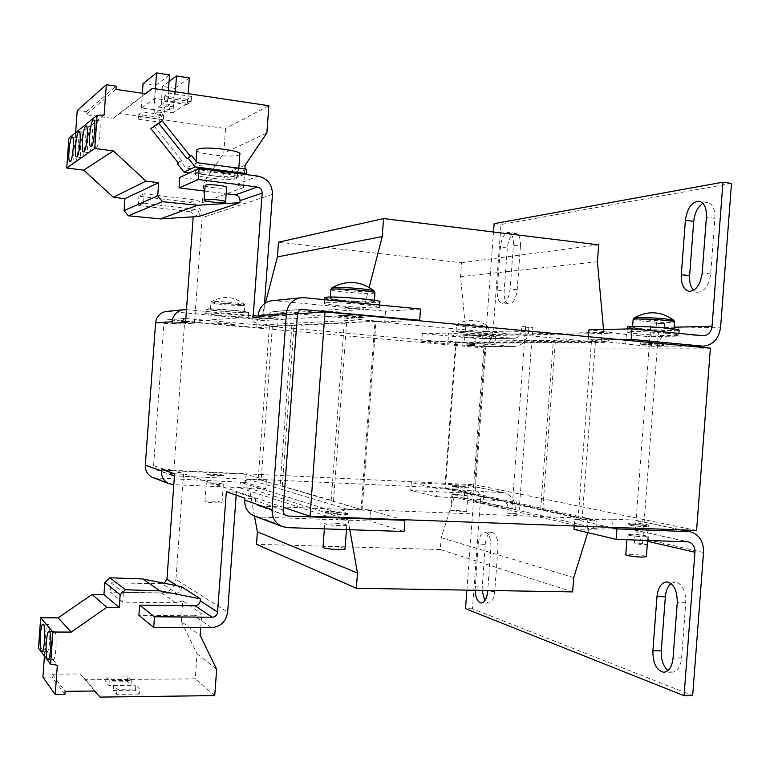 <?xml version="1.0" encoding="UTF-8"?>
<svg xmlns="http://www.w3.org/2000/svg" width="770" height="770" viewBox="0 0 770 770"><rect width="100%" height="100%" fill="white"/><g stroke="black" fill="none" stroke-linecap="round" stroke-linejoin="round"><path stroke-width="0.58" stroke-dasharray="3.85 2.89" d="M465.686 325.594C478.324 326.634 485.706 326.904 487.843 326.384L479.412 325.132C468.006 324.16 460.624 323.862 457.264 324.208L465.686 325.594M633.979 318.029L642.892 319.627C655.462 320.946 675.184 321.446 673.875 320.378L673.76 320.272M223.348 303.467C235.764 304.525 242.762 304.776 244.359 304.217L232.627 302.475C221.539 301.513 214.541 301.214 211.644 301.57L211.644 301.57C211.115 302.013 215.023 302.649 223.348 303.467M331.726 287.999C332.053 288.712 336.577 289.52 345.297 290.434C362.237 291.917 371.9 292.128 374.278 291.07L374.095 290.916M456.985 486.544L452.51 486.688L463.973 488.045L468.41 487.901L456.985 486.544M464.041 487.044L452.587 485.697L457.062 485.562L468.487 486.909L464.041 487.044M475.003 345.528L462.029 344.902L475.003 345.528M475.071 344.536L462.106 343.911L475.071 344.536M658.466 344.941L640.322 344.2L663.586 345.73L658.466 344.941M658.562 343.67L640.419 342.939L663.682 344.469L658.562 343.67M632.709 524.264L628.031 524.582C630.245 525.496 635.577 526.199 644.028 526.69L648.658 526.372C646.425 525.458 641.102 524.755 632.709 524.264M644.124 525.419C635.674 524.928 630.341 524.226 628.128 523.321L632.805 523.013C641.198 523.504 646.521 524.197 648.754 525.111L644.124 525.419M646.376 556.662C644.153 555.555 638.84 554.766 630.447 554.313L625.769 554.689M631.949 534.274L627.281 534.649C629.475 535.631 634.807 536.363 643.268 536.844L647.897 536.469C645.664 535.487 640.351 534.755 631.949 534.274M455.234 510.183L450.748 510.443L462.192 511.935L466.649 511.675L455.234 510.183M456.398 494.427L451.923 494.61L463.376 496.005L467.823 495.822L456.398 494.427M480.653 336.461C464.955 335.171 455.32 334.748 451.769 335.181L462.876 336.76C478.363 338.03 487.93 338.454 491.568 338.03L480.653 336.461M480.952 332.438C465.253 331.139 455.619 330.734 452.057 331.216L463.165 332.842C478.651 334.122 488.219 334.526 491.866 334.055L480.952 332.438M667.465 333.343C651.728 331.764 627.223 330.917 627.04 331.899C626.857 332.409 630.707 333.044 638.609 333.824C654.038 335.364 678.303 336.24 678.755 335.248C678.996 334.757 675.232 334.122 667.465 333.343M627.406 327.009L638.985 328.857C654.413 330.417 678.678 331.235 679.14 330.166M223.608 475.6C221.317 474.782 206.033 473.935 206.899 474.676L207.197 474.83C209.382 475.648 224.859 476.505 223.945 475.754L223.608 475.6M207.226 474.407L206.928 474.253C206.071 473.512 221.356 474.358 223.637 475.177L223.974 475.331C224.888 476.081 209.411 475.215 207.226 474.407M346.856 513.715C342.977 512.368 324.334 511.386 325.566 512.589L326.239 512.935C329.955 514.273 348.906 515.284 347.588 514.071L346.856 513.715M326.278 512.377L325.604 512.031C324.372 510.837 343.016 511.829 346.895 513.157L347.626 513.523C348.945 514.735 329.993 513.715 326.278 512.377M217.178 323.15L235.995 324.719L217.178 323.15M217.207 322.726L236.024 324.295L217.207 322.726M339.406 315.796L338.608 315.921C337.087 316.508 358.021 318.28 362.526 317.952L363.401 317.817C365.038 317.25 343.709 315.44 339.406 315.796M339.445 315.238L338.646 315.373C337.125 315.96 358.06 317.731 362.574 317.404L363.44 317.269C365.076 316.691 343.757 314.882 339.445 315.238M464.897 332.804L456.033 331.504C458.882 331.119 466.582 331.447 479.133 332.486L487.872 333.776C484.965 334.151 477.304 333.833 464.897 332.804M641.785 328.79L632.555 327.202C632.728 326.355 652.315 326.99 664.876 328.27L673.933 329.849C673.586 330.696 654.154 330.051 641.785 328.79M221.673 502.271C219.392 501.28 204.108 500.51 204.955 501.434L205.253 501.626C207.428 502.618 222.905 503.407 222.001 502.473L221.673 502.271M222.992 484.07C220.711 483.194 205.426 482.367 206.283 483.165L206.581 483.339C208.766 484.214 224.234 485.042 223.319 484.243L222.992 484.07M345.037 548.769L344.306 548.327C340.715 546.796 323.342 545.843 323.025 547.152M346.048 524.697C342.178 523.273 323.535 522.31 324.757 523.619L325.431 523.985C329.137 525.419 348.088 526.401 346.779 525.092L346.048 524.697M206.476 313.169L205.734 313.313C203.492 314.256 241.308 317.471 247.42 316.884L248.335 316.72C250.943 315.806 211.942 312.495 206.476 313.169M206.793 308.886L206.042 309.049C203.79 310.06 241.607 313.313 247.728 312.649L248.643 312.466C251.261 311.494 212.26 308.144 206.793 308.886M325.98 302.774L324.305 303.111C321.061 304.679 367.059 308.674 377.358 307.74L379.418 307.365C383.21 305.844 335.277 301.696 325.98 302.774M324.699 297.807C325.267 299.655 368.108 303.236 377.762 302.254L379.822 301.85M195.859 173.077L195.176 173.597C192.394 176.965 231.173 181.345 237.266 178.39L238.113 177.793C241.289 174.463 201.288 169.958 195.859 173.077M205.744 169.333C200.855 169.352 197.62 169.708 196.052 170.382L195.368 170.911C195.378 172.557 200.604 174.107 211.047 175.56C223.724 177.004 232.521 177.052 237.458 175.724L238.315 175.117L236.082 173.26M243.676 312.274C238.835 312.812 208.487 310.204 210.316 309.405L210.922 309.271C215.35 308.683 246.458 311.35 244.398 312.139L243.676 312.274M372.69 301.753C364.518 302.6 327.577 299.366 330.224 298.019L331.591 297.721C339.127 296.777 377.31 300.108 374.307 301.436L372.69 301.753M75.152 162.249C77.703 161.113 79.753 137.406 77.27 137.628L76.904 137.743C74.334 139.206 72.361 162.518 74.825 162.335L75.152 162.249M81.909 157.523C84.594 156.32 86.702 132.055 84.103 132.267L83.709 132.392C81.014 133.951 78.983 157.792 81.553 157.619L81.909 157.523M205.147 185.618C205.263 187.245 223.473 189.093 226.226 187.774L226.63 187.505M96.51 147.311C99.484 145.953 101.746 120.495 98.878 120.688L98.416 120.832C95.432 122.584 93.257 147.571 96.096 147.426L96.51 147.311M89.022 152.556C91.842 151.267 94.027 126.424 91.293 126.627L90.87 126.771C88.03 128.417 85.932 152.816 88.637 152.653L89.022 152.556M52.678 659.341L53.149 659.649C55.979 660.564 57.404 633.999 54.66 631.669L54.237 631.419C51.426 630.563 49.973 656.598 52.678 659.341M46.508 651.42L46.951 651.709C49.636 652.604 51.061 626.665 48.443 624.451L48.048 624.22C45.382 623.382 43.938 648.821 46.508 651.42M196.86 150.362C197.139 154.183 233.272 158.052 238.97 154.905L239.826 154.231M237.766 171.45C232.829 172.817 224.031 172.778 211.355 171.335C200.912 169.862 195.686 168.293 195.686 166.599L196.369 166.06C201.095 164.607 210.037 164.636 223.185 166.137C233.58 167.629 238.729 169.198 238.623 170.834L237.766 171.45M466.899 590.118L473.521 501.058C473.54 496.929 471.779 494.311 468.227 493.195L410.718 490.509L411.296 482.675L467.736 485.35L504.109 492.79C511.607 495.062 515.322 500.577 515.274 509.345L514.976 513.378L518.855 514.293L511.636 514.014L507.786 513.099L514.976 513.378M731.5 183.443L501 224.513L492.993 332.293L528.538 331.495L528.836 327.442L532.801 327.337L518.855 514.293M688.322 346.086L648.176 346.211C657.349 345.008 662.71 339.079 664.26 328.444L664.625 323.631L650.958 322.967L664.625 323.631M703.53 552.494L648.311 539.837L647.955 544.64L642.536 543.37L659.091 323.785M515.274 509.345L480.422 501.357L472.433 608.752L692.682 695.551M520.443 246.121L517.19 289.78C516.025 298.789 513.301 303.544 509.037 304.054C505.505 302.947 503.878 298.539 504.148 290.848L507.334 247.998C508.537 238.748 511.347 233.849 515.775 233.291C519.153 234.359 520.712 238.633 520.443 246.121L513.407 245.284L510.144 289.029C508.98 298.057 506.275 302.831 502.05 303.342C498.546 302.235 496.929 297.826 497.208 290.117L500.394 247.18C501.02 240.856 502.81 236.294 505.755 233.493M671.055 583.554L675.377 582.082C682.316 583.785 685.781 590.667 685.781 602.718L681.594 658.042C680.526 666.907 677.379 671.623 672.152 672.191L667.927 670.612M482.049 590.378L485.293 544.332C486.139 536.815 488.353 532.811 491.943 532.34C496.121 533.6 498.123 538.827 497.959 548.019L494.715 591.504C493.897 598.8 491.77 602.689 488.344 603.141L484.859 600.783M702.885 203.328L707.476 202.366C712.683 203.858 715.157 209.19 714.878 218.343L710.672 273.947C708.91 285.68 704.521 291.782 697.514 292.253L693.635 290.271M472.433 608.752L465.523 608.675M480.422 501.357C480.461 493.021 476.88 487.766 469.681 485.591L467.736 485.35M532.801 327.337L525.602 326.653L511.636 514.014M528.836 327.442L521.675 326.759L525.602 326.653M528.538 331.495C527.209 340.446 522.532 345.432 514.514 346.442L479.537 346.5C487.237 345.538 491.722 340.802 492.993 332.293M478.045 346.462L421.729 341.495L422.307 333.641L479.46 338.752C483.271 338.242 485.485 335.874 486.111 331.658L493.512 232.001M494.128 223.656L501 224.513M642.536 543.37L634.365 543.11L650.958 322.967M647.955 544.64L639.745 544.38L634.365 543.11M648.311 539.837C648.417 529.433 644.192 522.917 635.625 520.289L680.372 529.856M511.328 234.176C513.003 236.698 513.696 240.404 513.407 245.284M475.071 590.263L478.314 544.121C479.161 536.584 481.365 532.58 484.927 532.099C489.066 533.369 491.058 538.605 490.885 547.807L487.708 590.475M696.581 530.443L474.734 484.715L173.885 470.383L283.331 507.286M507.786 513.099L508.084 509.047L473.521 501.058M647.532 541.291L640.111 539.568L639.745 544.38M591.899 519.288L597.087 521.964L596.606 528.336L588.703 528.422L588.501 529.163L611.775 528.894L612.506 519.192L592.862 519.5L457.438 489.778L483.906 491.703L483.3 499.855L454.213 497.863L454.435 497.256L464.223 497.93L464.618 492.627L458.092 489.922M502.079 492.531L483.906 491.703M457.438 489.778L437.1 488.469L411.296 482.675M467.159 493.06L502.589 500.789C506.285 501.953 508.113 504.706 508.084 509.047M501.472 500.644L483.3 499.855M710.383 348.156L484.888 348.03L474.734 484.715M486.111 331.658L521.377 330.821L521.675 326.759M656.444 322.803L656.078 327.635L674.125 327.202M521.377 330.821C520.722 335.258 518.412 337.751 514.447 338.29L478.622 338.733M278.509 242.203L461.548 262.724L460.518 276.68L466.158 334.401L513.571 338.271M495.437 336.615L494.831 344.787L512.964 346.394M494.831 344.787L455.647 342.323L591.456 341.197L578.183 518.181L444.81 488.575L455.647 342.323M421.729 341.495L448.005 341.235L468.343 342.833M702.644 335.749L648.128 336.519C652.671 335.864 655.318 332.909 656.078 327.635M646.405 346.163L588.184 339.82L618.474 339.512M647.137 336.49L626.395 334.507L625.663 344.238M640.111 539.568C640.159 534.409 638.08 531.156 633.854 529.818L687.061 541.705M611.775 528.894L632.584 529.654M612.506 519.192L633.306 520M592.862 519.5L574.728 519.365L574.228 525.968M609.946 527.277L574.728 519.365M474.897 494.484L582.187 518.172L361.092 509.538L374.942 321.446L344.248 322.871L346.577 323.082L333.525 500.847L258.21 479.315L445.464 487.988L474.897 494.484L486.178 342.679L456.215 342.9L445.464 487.988M361.092 509.538L331.187 500.75L333.525 500.847M437.1 488.469L436.494 496.64L410.718 490.509M453.174 489.576L452.567 497.747L436.494 496.64M173.885 470.383L184.598 322.447M484.888 348.03L184.656 321.648M185.609 321.591L297.518 313.823M282.301 485.86L294.015 325.489L269.365 326.345L456.215 342.9M374.942 321.446L595.412 341.88L486.178 342.679M294.015 325.489L346.577 323.082M466.389 334.401L466.466 335.017L476.264 335.768L475.87 341.081L469.007 342.823M448.005 341.235L448.612 333.044L464.685 334.267L464.079 342.448M422.307 333.641L448.612 333.044M605.22 341.822L610.774 339.753L611.245 333.362L603.41 332.39L603.709 331.629L588.934 329.829M626.395 334.507L603.372 331.629M588.184 339.82L588.424 336.692M601.255 341.36L601.996 331.456M573.977 529.327L587.163 529.183L587.905 519.307M587.163 529.183L588.829 529.24L587.77 532.609M452.567 497.747L454.213 497.863M540.694 509.384L553.207 341.986M484.263 342.515L472.972 494.398M269.365 326.345L258.21 479.315M595.412 341.88L582.187 518.172M555.276 342.178L542.773 509.471M464.618 492.627L597.087 521.964M596.606 528.336L464.223 497.93M454.435 497.256L588.703 528.422M444.81 488.575L455.907 489.094M453.992 497.805L441.172 537.681L440.296 549.51L256.477 544.294M254.485 516.054L249.374 488.247L239.826 487.834L240.24 482.193L248.768 479.546L261.155 480.114L272.397 326.047L260.029 324.95L251.963 321.177L351.688 315.2L352.198 308.279L363.546 309.367L369.186 287.422M352.198 308.279L252.377 315.527L251.963 321.177M252.377 315.527L261.906 316.393L265.4 303.005M466.158 334.401L464.685 334.267M603.41 332.39L466.466 335.017M476.264 335.768L611.245 333.362M610.774 339.753L475.87 341.081M466.716 343.305L604.315 342.39L606.202 341.822M578.183 518.181L591.081 518.691M604.315 342.39L591.456 341.197M603.516 329.502L603.709 331.629M349.821 529.712L348.079 519.827L336.692 519.413L337.202 512.512L347.376 509.182L362.121 509.75L376.001 321.206L361.294 319.848L351.688 315.2M291.878 325.296L280.155 485.764M331.187 500.75L344.248 322.871M573.727 577.587L441.172 537.681M597.414 261.742L460.518 276.68M598.675 244.85L461.548 262.724M261.906 316.393L363.546 309.367M361.294 319.848L260.029 324.95M376.001 321.206L272.397 326.047M261.155 480.114L362.121 509.75M347.376 509.182L248.768 479.546M337.202 512.512L240.24 482.193M239.826 487.834L336.692 519.413M348.079 519.827L249.374 488.247M572.659 591.899L440.296 549.51M171.749 475.071L157.417 470.018L246.073 474.233L266.382 480.124L174.444 475.879M285.304 515.053L259.962 506.131L370.851 510.443L402.681 519.683M185.83 318.491L277.585 326.634L256.757 327.577L185.628 321.321M181.191 320.926L168.284 319.791L184.03 318.568M415.608 320.436L384.75 321.822L298.106 313.785M297.538 313.727L274.159 311.561L301.551 309.425M157.417 470.018L156.137 469.748L153.596 465.619L163.856 323.641L167.283 319.829L168.284 319.791M161.479 469.296L170.131 469.71L170.064 472.27M266.382 480.124L265.756 488.719L173.799 484.696M246.073 474.233L245.476 482.444L265.756 488.719M153.586 477.833L245.476 482.444M256.757 327.577L257.363 319.348L167.677 311.321M259.962 506.131L257.526 505.37L255.91 503.705L255.294 498.565L244.841 498.142M370.851 510.443L370.072 521.001L404.067 531.521M255.101 516.295L259.172 517.016L370.072 521.001M277.585 326.634L278.211 318.029L257.363 319.348M186.475 309.665L278.211 318.029M172.037 323.284L180.671 324.045L180.777 322.697M257.998 317.51L268.432 318.453L268.566 316.537C268.932 313.842 270.376 312.197 272.898 311.6L274.159 311.561M384.75 321.822L385.529 311.244L273.427 300.579M420.507 309.03L385.529 311.244M268.432 318.453L263.398 318.77L264.505 303.63M236.169 495.139L236.39 492.165L255.294 498.565M170.131 469.71L183.53 474.253L175.906 579.387L227.651 612.14M272.464 194.377L202.115 217.689L194.473 323.159L180.671 324.045M245.12 165.232L203.867 182.519L202.404 202.712L195.744 200.008L144.202 193.77L143.518 203.261L195.07 209.373C197.803 209.979 199.199 211.712 199.266 214.58L193.212 216.649C193.145 213.829 191.759 212.125 189.073 211.519L195.07 209.373M202.404 202.712L243.493 187.534L236.217 184.521L179.805 177.379M202.115 217.689C201.923 209.248 197.803 204.127 189.738 202.308L138.918 196.206L144.202 193.77M263.398 318.77L253.07 317.837M236.39 492.165L226.322 491.732M211.375 627.694L194.319 615.808L201.769 613.854L182.798 600.966L181.306 621.544L200.2 635.471M175.676 602.804L161.469 592.89L110.389 592.14L122.709 602.159L175.676 602.804L182.798 600.966M161.469 592.89C169.698 592.178 174.511 587.674 175.906 579.387M183.53 474.253L174.588 473.829M181.508 586.692L181.374 588.569C180.883 591.447 179.218 593.015 176.369 593.266L162.133 583.718L111.063 582.842L110.389 592.14M162.133 583.718L164.231 583.246M194.473 323.159L185.551 322.38M143.518 203.261L138.244 205.542L189.073 211.519M138.244 205.542L138.918 196.206M243.493 187.534L244.456 174.347M244.456 174.28L244.841 168.977M199.132 216.418L199.266 214.58M200.768 627.646L201.769 613.854M194.319 615.808L138.889 615.326M77.231 110.524L86.192 111.785L85.99 114.663L113.075 118.455L119.186 113.508L225.562 128.561L223.772 153.211L203.867 182.519M68.886 138.119L75.277 137.849L75.643 132.652M266.882 132.96L223.772 153.211M204.753 191.066L226.178 193.713M176.369 593.266L123.412 592.486L122.709 602.159M181.306 621.544L197.072 653.769L195.253 678.851L85.73 679.775L80.282 673.971L52.37 674.164L52.158 677.09L42.928 677.167M44.439 656.021L44.92 649.341L38.5 648.205M111.063 582.842L123.412 592.486M197.072 653.769L216.659 669.255M268.865 105.731L225.562 128.561M145.338 93.709L119.186 113.508M161.074 110.601L154.347 109.629L153.99 114.538L157.802 111.958L158.158 106.992L163.134 103.555L162.768 108.589L166.782 105.875L173.731 106.886L169.65 109.581L170.016 104.556L164.953 107.973L164.597 112.93L160.718 115.5L162.316 86.481L174.713 88.348L172.952 112.738L160.545 110.947M166.782 105.875L167.148 100.783L187.514 103.315L172.952 112.738M167.148 100.783L167.696 100.398L168.399 90.716M154.347 109.629L141.295 108.185L154.703 98.493L167.696 100.398M159.939 117.386L138.802 114.393L142.354 111.862L163.702 114.913L159.939 117.386L159.592 122.16L138.456 119.186L142.007 116.713L142.354 111.862M187.322 99.368L164.684 96.029L168.832 93.083L191.701 96.491L187.322 99.368L186.956 104.518L164.318 101.197L168.457 98.319L168.832 93.083M113.075 118.455L145.732 93.767M115.952 89.368L85.99 114.663M86.192 111.785L116.183 86.173M104.152 115.019L75.277 137.849M244.321 174.328L233.897 178.496L189.699 172.827M44.92 649.341L57.327 665.261M64.911 694.434L52.158 677.09M94.412 691.017L80.282 673.971M52.37 674.164L65.132 691.354M214.743 695.599L195.253 678.851M85.73 679.775L100.119 697.1M130.948 685.406L108.945 685.627L105.683 681.931L127.454 681.739L130.948 685.406L131.295 680.497L109.302 680.69L106.029 677.051L105.683 681.931M139.168 694.059L116.655 694.338L113.219 690.449L135.501 690.199L139.168 694.059L139.534 689.025L117.021 689.265L113.575 685.444L113.219 690.449M160.718 115.5L153.99 114.538M187.514 103.315L188.217 93.67M189.353 77.943L174.713 88.348M155.405 88.771L154.703 98.493M141.295 108.185L142.373 93.276M153.827 109.985L155.598 85.47L143.066 83.593M138.802 114.393L138.456 119.186M163.702 114.913L163.356 119.735L159.592 122.16M142.007 116.713L163.356 119.735M174.097 101.804L173.731 106.886M174.655 101.419L175.358 91.755M164.684 96.029L164.318 101.197M191.701 96.491L191.326 101.698L186.956 104.518M168.457 98.319L191.326 101.698M178.178 162.816L180.392 160.969L186.051 168.062L234.205 174.29L233.897 178.496M246.621 169.208L234.205 174.29M108.945 685.627L109.302 680.69M127.454 681.739L127.81 676.878L131.295 680.497M106.029 677.051L127.81 676.878M116.655 694.338L117.021 689.265M135.501 690.199L135.857 685.213L139.534 689.025M113.575 685.444L135.857 685.213M169.063 81.476L162.316 86.481M155.598 85.47L169.544 74.902M197.216 162.73L186.051 168.062M180.392 160.969L178.361 163.038M181.528 160.401L154.019 125.972M158.158 106.992L164.953 107.973M170.016 104.556L163.134 103.555M157.802 111.958L164.597 112.93M169.65 109.581L162.768 108.589M465.35 326.74C477.756 327.779 485.418 328.078 488.334 327.635L479.585 326.288C467.043 325.238 459.344 324.93 456.485 325.373L465.35 326.74M633.132 319.54L642.363 321.09C654.731 322.38 674.164 322.957 674.52 322.014L674.53 321.889M244.148 305.738L232.713 303.707L210.787 302.822L223.088 304.708L244.148 305.738M330.84 289.674C331.822 290.386 336.5 291.175 344.883 292.042C357.588 293.226 367.069 293.63 373.315 293.264L374.952 292.706M664.26 328.444L720.604 327.173M497.208 290.117L504.148 290.848M517.19 289.78L510.144 289.029M507.334 247.998L500.394 247.18M681.594 658.042L673.067 658.071M685.781 602.718L677.263 602.592M475.138 586.894L482.116 587.019M494.715 591.504L487.641 591.389M497.959 548.019L490.885 547.807M485.293 544.332L478.314 544.121M710.672 273.947L702.202 272.946M714.878 218.343L706.417 217.198M170.026 471.259L153.596 465.619M283.119 510.077L255.159 500.471M163.856 323.641L180.786 322.495M268.566 316.537L297.413 314.583M173.375 484.677L156.81 478.43M287.345 527.633L259.172 517.016M168.89 311.369L186.051 309.627M274.957 300.647L304.16 297.692M236.217 184.521L258.162 176.128M189.738 202.308L195.744 200.008M177.138 585.826L181.374 588.569M456.033 331.504L456.485 325.373L457.264 324.208C467.948 318.347 478.141 319.069 487.843 326.384L488.334 327.635L487.872 333.776M210.316 309.405L210.787 302.822L211.644 301.57C223.108 295.401 234.013 296.286 244.359 304.217L244.87 305.575L244.398 312.139M452.51 486.688L452.587 485.697M462.029 344.902L462.106 343.911M640.322 344.2L640.419 342.939M628.031 524.582L628.128 523.321M626.896 539.712L627.281 534.649M450.748 510.443L451.923 494.61M451.769 335.181L452.057 331.216M627.04 331.899L627.261 328.954M325.566 512.589L325.604 512.031M338.608 315.921L338.646 315.373M632.555 327.202L632.613 326.384M204.955 501.434L206.283 483.165M324.372 528.865L324.757 523.619M205.734 313.313L206.042 309.049M324.305 303.111L324.555 299.674M195.176 173.597L195.368 170.911M330.224 298.019L330.292 297.037M77.27 137.628L72.351 136.973M84.103 132.267L79.069 131.593M98.878 120.688L93.593 119.956M91.293 126.627L86.134 125.924M53.149 659.649L48 659.659M46.951 651.709L41.917 651.709M196.071 161.296L195.686 166.599M469.681 485.591L504.109 492.79M514.514 346.442L479.537 346.5M703.713 346.115L702.798 346.115M688.938 346.144L648.176 346.211M635.625 520.289L681.594 529.895M509.037 304.054L502.05 303.342M515.775 233.291L508.778 232.434M672.152 672.191L663.894 672.258M675.377 582.082L666.945 581.908M488.344 603.141L481.298 603.054M491.943 532.34L484.927 532.099M697.514 292.253L689.343 291.339M707.476 202.366L699.083 201.191M633.854 529.818L688.39 541.868M468.227 493.195L502.589 500.789M468.41 487.901L468.487 486.909M514.447 338.29L479.46 338.752M703.202 335.778L648.128 336.519M479.941 346.182L480.018 345.191M663.586 345.73L663.682 344.469M648.658 526.372L648.754 525.111M647.599 540.396L647.897 536.469M466.649 511.675L467.823 495.822M491.568 338.03L491.866 334.055M678.755 335.248L678.89 333.429M347.588 514.071L347.626 513.523M363.401 317.817L363.44 317.269M673.933 329.849L674 328.906M172.673 475.581L156.137 469.748M286.488 515.707L258.345 505.784M167.283 319.829L184.367 318.501M272.898 311.6L301.984 309.338M222.001 502.473L223.319 484.243M346.452 529.606L346.779 525.092M248.335 316.72L248.643 312.466M379.418 307.365L379.591 305.045M238.113 177.793L238.315 175.117M374.307 301.436L374.393 300.271M74.825 162.335L69.916 161.719M81.553 157.619L76.528 156.974M96.096 147.426L90.87 146.743M88.637 152.653L83.535 151.998M54.237 631.419L49.059 631.39M48.048 624.22L42.995 624.191M238.816 168.187L238.623 170.834"/><path stroke-width="1.16" d="M674.53 321.889L673.875 320.378L665.155 318.876C653.73 317.683 635.866 317.115 634.22 317.875L633.979 318.029M374.952 292.706L374.278 291.07C373.527 290.386 369.09 289.616 360.947 288.76C346.317 287.431 336.692 287.104 332.082 287.788L331.726 287.999M625.769 554.689L625.76 554.795C627.954 555.911 633.277 556.691 641.737 557.153L646.376 556.662L647.599 540.396M678.89 333.429L679.14 330.166C679.381 329.656 675.617 328.992 667.85 328.203C652.113 326.596 627.608 325.806 627.415 326.865L627.406 327.009M323.025 547.152L323.689 547.749C327.375 549.385 346.336 550.29 345.037 548.769L346.452 529.606M379.591 305.045L379.822 301.85C383.624 300.194 335.701 296.017 326.393 297.21L324.699 297.807M70.234 161.623C72.746 160.478 74.786 136.742 72.351 136.973L71.995 137.089C69.464 138.562 67.5 161.902 69.916 161.719L70.234 161.623M76.875 156.878C79.512 155.665 81.62 131.362 79.069 131.593L78.684 131.718C76.028 133.277 74.007 157.147 76.528 156.974L76.875 156.878M225.591 201.798L226.63 187.505C228.151 185.926 208.314 183.732 205.513 185.175L205.147 185.618M225.177 202.221C222.222 203.501 202.683 201.394 204.108 199.94L204.464 199.709C207.245 198.391 227.092 200.527 225.572 201.971L225.177 202.221M91.235 146.618C94.152 145.241 96.404 119.745 93.593 119.956L93.132 120.101C90.206 121.862 88.04 146.887 90.831 146.733L91.235 146.618M83.872 151.883C86.635 150.593 88.82 125.712 86.134 125.924L85.72 126.059C82.929 127.714 80.84 152.152 83.497 151.988L83.872 151.883M47.49 659.351L47.961 659.659C50.733 660.583 52.168 633.989 49.482 631.65L49.059 631.39C46.306 630.543 44.843 656.608 47.49 659.351M41.455 651.43L41.878 651.709C44.516 652.604 45.95 626.636 43.389 624.422L42.995 624.191C40.377 623.354 38.923 648.821 41.455 651.43M238.816 168.187L239.826 154.231C243.031 150.487 203.039 145.799 197.582 149.332L196.86 150.362M701.865 346.057L703.713 346.115C713.328 344.835 718.959 338.521 720.604 327.173L731.5 183.443L722.953 182.192L712.038 326.307C711.23 331.937 708.448 335.085 703.693 335.778L632.006 328.848L631.207 339.387L701.865 346.057L688.322 346.086M692.682 695.551L703.53 552.494C703.655 541.406 699.237 534.476 690.266 531.714L616.953 528.846L616.164 539.366L688.39 541.868C692.817 543.283 694.992 546.748 694.925 552.244L684.058 695.685L692.682 695.551M667.927 670.612C663.163 666.319 660.939 659.717 661.266 650.804L665.347 596.76C665.915 590.648 667.821 586.24 671.055 583.554M484.859 600.783L482.049 590.378M693.635 290.271C690.594 287.017 689.256 282.147 689.612 275.67L693.722 221.365C694.675 212.78 697.736 206.764 702.885 203.328M684.058 695.685L465.523 608.675L466.899 590.118M493.512 232.001L494.128 223.656L722.953 182.192M505.755 233.493L508.778 232.434L511.328 234.176M673.067 658.071C672.008 666.955 668.88 671.69 663.682 672.258C656.483 670.449 652.883 663.307 652.893 650.814L656.983 596.635C658.1 587.375 661.42 582.466 666.945 581.908C673.837 583.622 677.273 590.513 677.263 602.592L673.067 658.071M487.708 590.475L487.641 591.389C486.823 598.704 484.705 602.592 481.298 603.054C477.727 602.255 475.658 597.992 475.071 590.263M702.202 272.946C700.45 284.717 696.09 290.839 689.131 291.32C683.625 289.789 681.017 284.245 681.296 274.697L685.406 220.258C687.225 208.073 691.787 201.721 699.083 201.191C704.252 202.683 706.696 208.016 706.417 217.198L702.202 272.946M618.474 339.512L631.207 339.387M283.331 507.286L310.031 516.285L696.581 530.443L710.383 348.156L325.007 311.917L297.518 313.823M616.953 528.846L609.946 527.277M184.598 322.447L184.656 321.648L185.609 321.591M588.424 336.692L588.934 329.829L632.006 328.848M310.031 516.285L325.007 311.917M574.228 525.968L573.977 529.327L616.164 539.366M587.77 532.609L573.727 577.587L572.659 591.899L356.346 588.27L256.477 544.294L257.382 531.829L254.485 516.054M265.4 303.005L277.441 256.901L278.509 242.203L383.556 218.565L598.675 244.85L597.414 261.742L603.516 329.502M369.186 287.422L382.238 236.563L383.556 218.565M356.346 588.27L357.472 573.024L349.821 529.712M382.238 236.563L277.441 256.901M257.382 531.829L357.472 573.024M174.444 475.879L171.749 475.071M402.681 519.683L404.895 520.327L288.192 516.073L285.304 515.053M185.628 321.321L181.191 320.926M184.03 318.568L185.83 318.491M298.106 313.785L297.538 313.727M301.551 309.425L419.679 320.253L415.608 320.436M170.064 472.27L172.673 475.581L174.01 475.86M173.799 484.696L168.986 483.666C163.789 481.096 161.248 476.822 161.373 470.845L161.479 469.296L174.588 473.829L166.955 579.223L177.138 585.826M161.373 470.845L145.299 465.215C145.184 470.913 147.619 475.003 152.604 477.467L153.586 477.833M145.299 465.215L155.578 322.928L172.153 321.735C173 315.363 176.455 311.388 182.509 309.81L186.475 309.665M167.677 311.321L165.492 311.542C159.698 313.043 156.387 316.845 155.578 322.928M303.313 309.29L301.984 309.338C299.328 309.973 297.807 311.715 297.413 314.583L283.119 510.077C283.071 512.762 284.188 514.639 286.488 515.707L288.192 516.073M404.895 520.327L404.067 531.521L287.345 527.633L281.753 526.391C275.14 523.09 271.916 517.507 272.089 509.653L244.696 500.057C244.533 507.44 247.594 512.704 253.869 515.823L255.101 516.295M419.679 320.253L420.507 309.03L304.16 297.692L299.655 297.913C291.936 299.963 287.528 305.18 286.411 313.563L272.089 509.653M244.696 500.057L244.841 498.142L226.322 491.732L217.573 612.044C217.044 615.211 215.225 616.943 212.135 617.232L195.051 605.778C198.025 605.509 199.767 603.863 200.277 600.831L217.573 612.044M185.406 318.462L184.367 318.501L180.777 322.697M172.153 321.735L172.037 323.284L185.551 322.38L193.193 216.803M273.427 300.579L270.674 300.858C263.369 302.783 259.182 307.702 258.142 315.584L257.998 317.51L253.07 317.837L262.156 193.087L240.048 200.643L239.903 202.674L199.132 216.418L160.497 218.901L128.359 215.792L124.066 210.576L124.923 198.66L113.363 197.274L83.689 170.151L66.74 168.024L68.886 138.119L97.116 115.279L104.152 115.019L106.327 84.71L116.183 86.173L115.952 89.368L145.732 93.767L152.441 88.329L268.865 105.731L266.882 132.96L245.12 165.232L244.841 168.977M264.505 303.63L272.464 194.377C272.262 184.415 267.498 178.332 258.162 176.128L199.151 168.476L198.352 179.526L179.044 187.88L179.805 177.379L199.151 168.476M195.051 605.778L139.63 605.153L138.889 615.326L153.711 627.386L211.375 627.694C220.644 626.799 226.062 621.611 227.651 612.14L236.169 495.139M226.178 193.713L235.466 194.868L257.373 187.004L198.352 179.526M257.373 187.004C260.491 187.726 262.079 189.757 262.156 193.087M153.711 627.386L154.481 616.76L212.135 617.232M164.231 583.246L166.955 579.223M200.421 598.868L159.987 590.888L142.854 578.973L181.508 586.692L200.421 598.868L200.277 600.831M159.987 590.888L125.51 589.743L120.168 594.7L119.244 607.482L106.789 607.347L71.186 632.093L52.889 632.026L50.589 664.106L57.327 665.261L55.219 694.559L64.911 694.434L65.132 691.354L94.412 691.017L100.119 697.1L214.743 695.599L216.659 669.255L200.2 635.471L200.768 627.646M75.643 132.652L77.231 110.524L106.327 84.71M239.903 202.674L197.63 205.263L162.412 201.692L157.706 195.898L158.659 182.702L145.963 181.114L113.382 150.901L94.739 148.446L97.116 115.279M235.466 194.868C238.45 195.551 239.98 197.476 240.048 200.643M179.044 187.88L204.753 191.066M236.082 173.26L222.867 170.497L205.744 169.333M160.497 218.901L197.63 205.263M55.219 694.559L42.928 677.167L44.439 656.021M50.589 664.106L38.5 648.205L40.685 617.732L58.125 617.867L92.063 594.469L103.95 594.632L104.826 582.486L109.927 577.789L142.854 578.973M139.63 605.153L154.481 616.76M152.441 88.329L145.338 93.709M94.739 148.446L66.74 168.024M113.382 150.901L83.689 170.151M145.963 181.114L113.363 197.274M158.659 182.702L124.923 198.66M157.706 195.898L124.066 210.576M128.359 215.792L162.412 201.692M189.699 172.827L184.03 172.095L195.137 166.888L246.304 173.539L244.321 174.328M125.51 589.743L109.927 577.789M119.244 607.482L103.95 594.632M104.826 582.486L120.168 594.7M106.789 607.347L92.063 594.469M71.186 632.093L58.125 617.867M52.889 632.026L40.685 617.732M188.217 93.67L189.353 77.943L176.494 75.97L169.063 81.476M142.373 93.276L143.066 83.593L156.551 72.9L155.405 88.771M168.399 90.716L169.544 74.902L156.551 72.9M175.358 91.755L176.494 75.97M188.149 158.129L191.403 155.424L186.966 158.726L188.149 158.129L195.137 166.888M191.403 155.424L197.216 162.73L246.621 169.208L246.304 173.539M184.03 172.095L177.225 163.606L178.178 162.816M177.225 163.606L178.361 163.038L150.805 128.609L158.832 123.45L186.966 158.726M150.805 128.609L162.114 120.755L158.832 123.45M162.114 120.755L190.2 156.031M674 328.906L674.52 322.014C674.712 321.562 671.7 321.003 665.472 320.349C652.912 319.03 633.325 318.482 633.142 319.406L633.132 319.54M374.393 300.271L374.932 292.898C375.106 292.196 370.505 291.349 361.14 290.357C347.944 289.125 338.3 288.721 332.226 289.135L330.84 289.674M680.372 529.856L687.831 531.416M652.893 650.814L661.266 650.804M665.347 596.76L656.983 596.635M681.296 274.697L689.612 275.67M693.722 221.365L685.406 220.258M694.925 552.244L647.532 541.291M674.125 327.202L712.038 326.307M258.142 315.584L286.411 313.563M625.76 554.795L626.896 539.712M627.261 328.954L627.415 326.865M632.613 326.384L633.142 319.406L634.22 317.875C647.974 310.377 661.151 311.176 673.76 320.272M323.015 547.316L324.372 528.865M324.555 299.674L324.709 297.576M330.292 297.037L330.85 289.472L332.082 287.788C346.779 279.808 360.784 280.848 374.095 290.916M205.157 185.435L204.108 199.94M196.889 149.919L196.071 161.296M702.798 346.115L688.938 346.144M681.594 529.895L690.266 531.714M703.693 335.778L703.202 335.778M168.986 483.666L152.604 477.467M281.753 526.391L253.869 515.823M165.492 311.542L182.509 309.81M270.674 300.858L299.655 297.913"/></g></svg>
